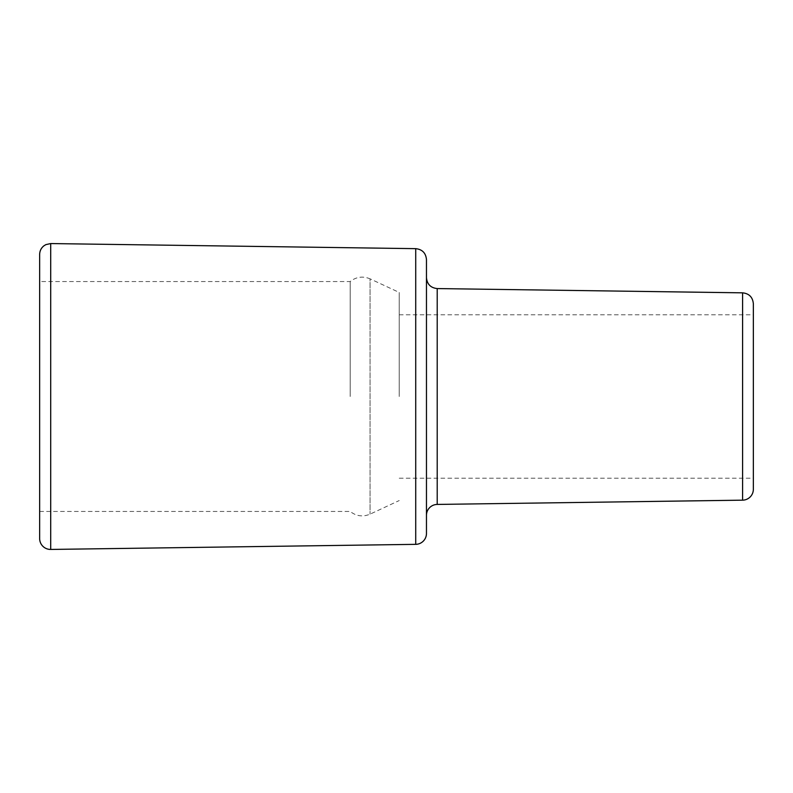 <?xml version="1.0" encoding="UTF-8"?>
<svg xmlns="http://www.w3.org/2000/svg" width="793" height="793" viewBox="0 0 793 793"><rect width="100%" height="100%" fill="white"/><g stroke="black" fill="none" stroke-linecap="round" stroke-linejoin="round"><path stroke-width="0.59" stroke-dasharray="3.96 2.97" d="M350.189 396.5L350.189 281.545L350.189 396.5M399.226 396.5L399.226 292.448L399.226 396.5M39.65 538.546L39.65 254.454M39.65 396.5L39.65 511.455L39.65 281.545L350.189 281.545C356.285 276.767 362.907 275.865 370.053 278.839L370.053 514.161L370.053 278.839L399.226 292.448M753.35 303.729L753.35 489.271M753.35 396.5L753.35 478.219L753.35 396.5M426.465 515.321L426.465 277.679L426.465 515.321M426.465 259.559L426.465 533.441M50.702 243.56L50.702 549.44M415.72 544.345L415.72 248.655M742.605 500.165L742.605 292.835M437.211 288.573L437.211 504.427M39.65 511.455L350.189 511.455C356.285 516.233 362.907 517.135 370.053 514.161L399.226 500.552M399.226 478.219L753.35 478.219M399.226 314.781L753.35 314.781"/><path stroke-width="1.19" d="M50.702 549.44A10.894 10.894 0 0 1 39.65 538.546L39.65 254.454C39.729 250.975 41.107 248.12 43.803 245.899L45.845 244.631L50.702 243.56L50.702 549.44L415.72 544.345A10.894 10.894 0 0 0 426.465 533.441L426.465 259.559C425.841 253.007 422.263 249.379 415.72 248.655L415.72 544.345M39.65 281.545L39.65 396.5M742.605 500.165A10.894 10.894 0 0 0 753.35 489.271L753.35 303.729C752.726 297.187 749.147 293.549 742.605 292.835L742.605 500.165L437.211 504.427L437.211 288.573C430.668 287.859 427.09 284.221 426.465 277.679M426.465 515.321A10.894 10.894 0 0 1 437.211 504.427M415.72 248.655L50.702 243.56M742.605 292.835L437.211 288.573"/></g></svg>

